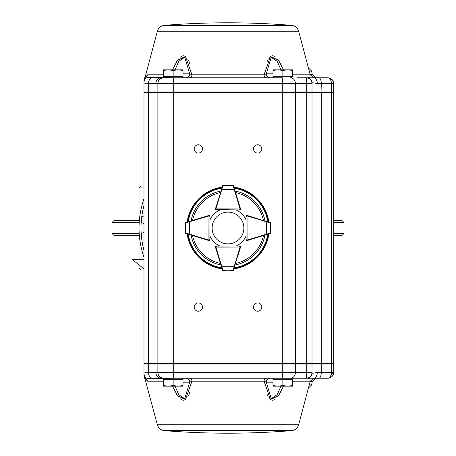 <?xml version="1.0" encoding="UTF-8"?>
<svg xmlns="http://www.w3.org/2000/svg" width="456" height="456" viewBox="0 0 456 456"><rect width="100%" height="100%" fill="white"/><g stroke="black" fill="none" stroke-linecap="round" stroke-linejoin="round"><path stroke-width="0.68" d="M143.982 257.241A88.96 88.96 0 0 1 143.982 198.759M143.982 232.4L142.295 233.05A1.978 1.978 0 0 0 141.292 234.937A86.982 86.982 0 0 0 143.982 250.521A86.982 86.982 0 0 1 143.982 205.479M143.982 270.009L141.018 270.009L139.04 268.031L139.04 264.936M333.763 220.584L342.057 220.584L344.029 222.562L344.029 233.438L342.057 235.416L333.763 235.416M344.029 233.438L333.763 233.438M139.04 220.584L139.04 187.969L141.018 185.991L139.04 187.969L143.982 187.969M143.982 185.991L141.018 185.991M139.348 235.416L113.943 235.416L111.971 233.438L139.205 233.438M139.205 222.562L111.971 222.562L111.971 233.438M139.348 220.584L113.943 220.584L111.971 222.562M142.848 268.031L139.04 268.031L141.018 270.009M344.029 222.562L333.763 222.562M139.04 259.35L139.04 235.416M143.982 216.041L143.241 216.167A1.978 1.978 0 0 0 141.605 217.888A86.982 86.982 0 0 0 141.292 221.063A1.978 1.978 0 0 0 142.557 223.07L143.982 223.617M143.982 268.96L132.177 259.35L143.982 259.35M209.464 215.654A0.986 0.986 0 0 0 208.956 215.511L209.652 215.802L209.942 216.497L209.891 239.525L209.6 240.226L208.905 240.511A0.986 0.986 0 0 1 208.614 240.472L185.866 233.461A0.986 0.986 0 0 0 185.945 233.489L185.786 233.113L190.956 234.618L190.836 235M187.507 221.975L208.666 215.551A0.986 0.986 0 0 1 208.956 215.511L208.905 240.118L209.891 239.525L209.914 235.974A19.768 19.768 0 0 0 220.026 246.086L216.48 246.086A0.986 0.986 0 0 0 215.739 246.422L216.457 246.115A0.986 0.986 0 0 0 215.734 246.428M209.179 240.477A0.986 0.986 0 0 0 209.891 239.525A0.986 0.986 0 0 1 209.184 240.472M185.273 223.275L185.968 222.437A0.986 0.986 0 0 0 185.888 222.465L185.273 223.275L185.039 229.704M185.256 232.651L185.033 229.573L185.649 233.341M190.87 220.955L190.984 221.331L189.582 221.667L189.719 234.652M185.672 222.585L185.33 223.315M185.033 229.562A0.393 0.393 0 0 0 185.033 229.573L185.307 232.611M209.652 215.802L209.942 216.497L208.951 215.905A0.593 0.593 0 0 0 208.78 215.927L190.984 221.331L190.956 234.618L208.728 240.09A0.593 0.593 0 0 0 208.905 240.118L208.905 240.511M185.968 222.437L185.626 222.904L185.786 233.113M189.747 221.291L189.582 221.667L185.803 222.819M220.989 265.164L221.365 265.05L222.87 270.22L222.494 270.06A0.986 0.986 0 0 0 222.522 270.134L223.332 270.75L222.494 270.06L215.511 247.391A0.986 0.986 0 0 1 215.471 247.101L215.756 246.405L216.457 246.115L239.485 246.063L240.477 247.049A0.986 0.986 0 0 0 240.067 246.251A0.986 0.986 0 0 1 240.466 247.369L237.633 256.574M239.485 246.462A0.593 0.593 0 0 1 240.078 247.049L240.477 247.049A0.986 0.986 0 0 1 240.432 247.34L233.113 270.59M221.895 268.122L222.021 268.527M226.284 270.967L226.41 270.972A0.393 0.393 0 0 0 226.427 270.972L229.619 270.967L233.398 270.334L229.761 270.961M229.636 270.961A0.393 0.393 0 0 1 229.619 270.967A0.393 0.393 0 0 0 229.636 270.961L233.398 270.334M233.312 270.436L233.518 270.117A0.986 0.986 0 0 0 233.546 270.037L233.17 270.203L234.652 265.021L235.034 265.135M222.642 270.351L226.427 270.972A0.393 0.393 0 0 1 226.41 270.972M216.457 246.115L215.865 247.101L240.078 247.049L239.485 246.063L240.181 246.354M221.331 266.287L234.692 266.258M268.117 234.088L247.386 240.472A0.986 0.986 0 0 1 247.095 240.511L246.4 240.226L246.109 239.525A0.986 0.986 0 0 0 246.821 240.477A0.986 0.986 0 0 1 246.086 239.52L246.058 216.497L246.348 215.802L247.044 215.511A0.986 0.986 0 0 0 246.536 215.654M246.457 216.497A0.593 0.593 0 0 1 247.049 215.905L247.044 215.511A0.986 0.986 0 0 1 247.334 215.551L270.59 222.87M270.744 232.651L270.055 233.489A0.986 0.986 0 0 0 270.134 233.461L270.744 232.651L270.967 229.573L270.693 232.611L270.961 226.364L270.328 222.585L270.955 226.222M270.961 226.353A0.393 0.393 0 0 1 270.961 226.364A0.393 0.393 0 0 0 270.961 226.353L270.328 222.585M270.431 222.67L270.112 222.465A0.986 0.986 0 0 0 270.032 222.437L270.197 222.819L265.016 221.331L265.13 220.955M268.493 221.975L268.088 221.85M246.553 215.642A0.986 0.986 0 0 1 247.369 215.534L253.302 217.364L247.334 215.551L247.22 215.927A0.593 0.593 0 0 0 247.049 215.905L246.058 216.497L246.348 215.802M265.164 235L265.044 234.618L266.441 234.276L266.253 221.291M270.351 233.341L270.693 232.611M236.014 246.075A19.768 19.768 0 0 0 246.086 235.974L246.086 239.52L247.095 240.118L247.049 215.905M270.055 233.489L270.391 233.022L270.197 222.819M266.281 234.652L266.441 234.276L270.214 233.113M237.627 199.426L240.466 208.631A0.986 0.986 0 0 1 240.055 209.754A0.986 0.986 0 0 0 240.477 208.951L239.485 209.937L215.756 209.595A0.986 0.986 0 0 0 216.457 209.885L215.471 208.899A0.986 0.986 0 0 1 215.511 208.609L222.927 185.387M234.133 187.906L240.432 208.66A0.986 0.986 0 0 1 240.477 208.951L215.865 208.899A0.593 0.593 0 0 0 216.457 209.492M215.734 209.572A0.986 0.986 0 0 0 215.756 209.595L215.471 208.899M232.708 185.267L233.546 185.962A0.986 0.986 0 0 0 233.518 185.883L232.708 185.267L229.619 185.033L226.427 185.028L222.642 185.649L226.284 185.033M226.41 185.028A0.393 0.393 0 0 1 226.427 185.028A0.393 0.393 0 0 0 226.41 185.028L222.642 185.649M222.727 185.541L222.522 185.866A0.986 0.986 0 0 0 222.494 185.94L221.895 187.878M235.034 190.864L234.652 190.978L234.316 189.576L221.707 189.553L221.365 190.95L220.989 190.836M233.398 185.666L232.668 185.324M240.181 209.646L239.485 209.937L240.078 208.951A0.593 0.593 0 0 0 240.055 208.774L234.652 190.978L221.365 190.95L215.893 208.723A0.593 0.593 0 0 0 215.865 208.899M233.546 185.962L233.079 185.62L222.961 185.603L222.494 185.94M234.692 189.742L234.316 189.576L233.17 185.797M222.87 185.78L221.707 189.553L221.331 189.713M216.457 209.885L215.756 209.595A0.986 0.986 0 0 0 216.48 209.914L220.026 209.914A19.768 19.768 0 0 0 209.931 219.974M268.903 233.848A41.319 41.319 0 0 1 233.894 268.892M222.135 268.897A41.319 41.319 0 0 1 187.097 233.848M187.108 222.095A41.319 41.319 0 0 1 222.135 187.102M233.894 187.108A41.319 41.319 0 0 1 268.892 222.095M202.698 217.364L208.631 215.534A0.986 0.986 0 0 1 209.446 215.642M246.069 219.974A19.768 19.768 0 0 0 236.014 209.925M181.779 378.241L182.77 379.232M292.484 379.232L291.498 378.241L161.492 378.241L164.502 378.241L163.516 379.232M163.259 385.594L163.259 386.152L168.201 386.152L163.259 385.594L163.259 379.232L173.143 379.232L173.143 385.594L168.201 386.152L178.085 386.152L173.143 385.594M183.027 385.594L178.085 386.152L183.027 386.152L183.027 379.232L173.143 379.232M272.973 385.594L272.973 386.152L277.915 386.152L272.973 385.594L272.973 379.232L282.857 379.232L282.857 385.594L277.915 386.152L287.799 386.152L282.857 385.594M292.741 385.594L287.799 386.152L292.741 386.152L292.741 379.232L282.857 379.232M146.114 75.189L147.71 74.818A3.956 3.859 90 0 1 146.353 76.921C144.592 76.574 144.592 76.574 146.353 76.921L147.419 77.355L151.968 77.56L173.685 77.759L161.492 77.759L164.502 77.759L163.516 76.768M183.027 70.406L183.027 69.848L178.085 69.848L183.027 70.406L183.027 76.768L173.143 76.768L173.143 70.406L178.085 69.848L168.201 69.848L173.143 70.406M163.259 70.406L168.201 69.848L163.259 69.848L163.259 76.768L173.143 76.768M274.221 77.759L273.229 76.768M154.55 83.556L157.873 83.687A5.928 5.928 0 0 1 163.801 77.759A5.928 5.928 0 0 0 157.873 83.687L306.751 83.687A5.928 0.667 -90 0 0 306.084 77.759L297.358 77.759M292.741 70.406L292.741 69.848L287.799 69.848L292.741 70.406L292.741 76.768L282.857 76.768L282.857 70.406L287.799 69.848L277.915 69.848L282.857 70.406M272.973 70.406L277.915 69.848L272.973 69.848L272.973 76.768L282.857 76.768M243.869 228A15.869 15.869 0 0 0 220.066 214.257A15.869 15.869 0 0 0 220.066 241.743A15.869 15.869 0 0 0 243.869 228M298.64 31.213C297.54 27.787 295.203 25.838 291.635 25.365A790.75 790.75 0 0 0 164.365 25.365L291.635 25.365L164.365 25.365C160.797 25.838 158.46 27.787 157.36 31.213L298.64 31.213L310.245 74.818L314.07 77.759L306.084 77.759A5.928 5.928 0 0 1 312.018 83.687L312.018 91.992L143.982 91.992L144.575 92.585M157.36 31.213L145.567 75.514L143.982 80.079M172.402 69.848L177.64 60.152L185.455 56.43L191.993 74.818L189.713 73.804L184.674 57.239L178.655 61.497L175.047 69.848M265.677 77.759A3.956 1.733 90 0 1 264.007 74.818L270.482 56.476L278.308 60.084L283.598 69.848M280.742 63.994L280.423 63.412M279.961 62.62L279.454 61.794M275.281 56.852L274.729 56.481M274.102 56.151L273.475 55.928M272.517 55.792L271.594 55.923M271.024 56.151L270.471 56.481M270.003 56.852L269.593 57.251M268.39 58.881L268.134 59.326M267.581 60.42L266.999 61.799M189.759 63.988L189.576 63.412M189.303 62.614L189.001 61.799M188.419 60.42L187.866 59.326M185.997 56.852L185.529 56.481M184.976 56.151L184.406 55.923M183.483 55.792L182.525 55.928M181.898 56.151L181.271 56.481M180.718 56.852L180.217 57.251M178.627 58.881L178.262 59.331M177.464 60.403L176.546 61.794M198.349 144.774A4.15 4.15 0 0 0 194.752 150.999A4.15 4.15 0 0 0 201.94 150.999A4.15 4.15 0 0 0 198.349 144.774M257.651 144.774A4.15 4.15 0 0 0 254.06 150.999A4.15 4.15 0 0 0 261.248 150.999A4.15 4.15 0 0 0 257.651 144.774M198.349 302.926A4.15 4.15 0 0 0 194.752 309.151A4.15 4.15 0 0 0 201.94 309.151A4.15 4.15 0 0 0 198.349 302.926M257.651 302.926A4.15 4.15 0 0 0 254.06 309.151A4.15 4.15 0 0 0 261.248 309.151A4.15 4.15 0 0 0 257.651 302.926M291.498 378.241L306.084 378.241L282.315 378.241L282.315 364.008L143.982 364.008L144.575 363.415M298.64 424.787C297.54 428.212 295.203 430.162 291.635 430.635A790.75 790.75 0 0 1 164.365 430.635L291.635 430.635L164.365 430.635C160.797 430.162 158.46 428.212 157.36 424.787L298.64 424.787L310.245 381.182L314.07 378.241L306.084 378.241A5.928 0.667 90 0 0 306.751 372.313L306.751 364.008L282.315 364.008L282.315 363.415L333.763 363.415L333.763 92.585L331.444 92.585L331.444 363.415M148.246 378.491L151.968 378.44L147.419 378.645L146.353 379.078C144.592 379.426 144.592 379.426 146.353 379.078A3.956 3.859 -90 0 1 147.71 381.182L146.114 380.811M157.36 424.787L145.105 379.295M176.557 394.229L177.481 395.626M178.256 396.663L178.627 397.119M180.211 398.743L180.718 399.154M181.271 399.519L181.898 399.849M182.514 400.072L183.483 400.208M184.418 400.072L184.982 399.849M185.529 399.519L185.997 399.154M187.872 396.663L188.402 395.614M188.995 394.223L189.308 393.374M189.576 392.587L189.759 392.012M267.005 394.223L267.598 395.614M268.128 396.663L268.39 397.119M269.593 398.743L270.003 399.154M270.471 399.519L271.018 399.849M271.582 400.072L272.517 400.208M273.486 400.072L274.102 399.849M274.729 399.519L275.281 399.154M279.442 394.229L279.967 393.368M280.417 392.587L280.742 392.006M283.598 386.152L278.308 395.916L270.482 399.524L264.007 381.182L266.287 382.196L271.252 398.709L277.305 394.577L280.953 386.152M190.323 378.241A3.956 1.733 -90 0 1 191.993 381.182L185.455 399.57L177.64 395.848L172.402 386.152M164.502 378.241L163.801 378.241A5.928 5.928 0 0 1 157.873 372.313L173.685 372.313L173.685 378.241L151.968 378.44A5.928 4.999 -86.3 0 1 148.61 372.797L157.873 372.313L157.873 364.008L158.466 363.415M272.973 382.196L266.287 382.196A3.956 3.682 -90 0 1 269.969 378.241L265.677 378.241A3.956 1.733 -90 0 0 264.007 381.182L191.993 381.182L189.713 382.196L183.027 382.196M328.656 378.184L333.763 372.313C333.444 375.864 331.466 377.842 327.83 378.241L313.397 378.241A5.928 3.939 90 0 0 317.336 372.313L321.286 372.313L321.286 364.008L306.751 364.008L306.688 363.415M308.045 378.491A5.928 5.888 180 0 0 312.018 372.934L312.018 372.313L312.018 372.934C312.115 373.418 313.888 373.207 317.336 372.313M157.873 92.585L157.873 363.415L143.982 363.415L143.982 92.585L282.315 92.585L282.315 363.415L173.685 363.415L173.685 372.313L312.018 372.313L312.018 364.008L311.425 363.415M147.419 378.645A5.928 5.871 180 0 1 143.982 373.322L143.982 364.008M143.982 373.322C143.988 372.791 145.532 372.615 148.61 372.797L148.61 364.008L149.112 363.415M143.982 374.399C143.982 376.411 143.982 376.411 143.982 374.399A5.928 5.848 180 0 0 146.353 379.078M146.632 372.74L145.886 372.752M145.521 372.763L144.877 372.82M154.63 372.432L152.161 372.786M150.776 372.865L149.306 372.843M327.83 378.241C330.047 377.842 331.25 375.864 331.444 372.313L333.763 372.313L333.763 364.008L321.286 364.008L321.041 363.415M333.171 363.415L333.763 364.008M175.047 386.152L178.655 394.503L184.686 398.755L189.713 382.196A3.956 3.682 -90 0 0 186.031 378.241M312.018 372.313A5.928 5.928 0 0 1 306.084 378.241M163.801 378.241A5.928 5.928 0 0 1 157.873 372.313M161.492 378.241A5.928 5.723 -90 0 1 155.775 372.313M157.873 363.415L173.685 363.415L173.685 77.759L282.315 77.759L282.315 92.585L295.425 92.585L295.425 363.415M331.444 92.585L312.018 92.585L312.018 363.415M312.018 92.585L295.425 92.585M317.336 83.687L331.444 83.687C331.25 80.136 330.047 78.158 327.83 77.759L313.397 77.759A5.928 3.939 -90 0 1 317.336 83.687C313.882 82.792 312.109 82.582 312.018 83.066L312.018 83.687L312.018 83.066A5.928 5.888 180 0 0 308.045 77.509M292.484 76.768L291.498 77.759L292.011 77.759M327.83 77.759C331.466 78.158 333.444 80.136 333.763 83.687L333.763 91.992L312.018 91.992L311.425 92.585M157.873 83.687L157.873 91.992L158.466 92.585M161.492 77.759A5.928 5.723 90 0 0 155.775 83.687L148.61 83.203C145.532 83.385 143.988 83.209 143.982 82.678L143.982 91.992M143.982 81.601L143.982 82.678L143.982 81.601C143.982 79.589 143.982 79.589 143.982 81.601A5.928 5.848 180 0 1 146.353 76.921M144.734 83.157L145.515 83.237M145.88 83.248L146.632 83.26M148.918 83.18L153.484 83.38M333.171 92.585L333.763 91.992M280.953 69.848L277.305 61.423L271.24 57.302L266.287 73.804L264.007 74.818L191.993 74.818A3.956 1.733 90 0 1 190.323 77.759M186.031 77.759A3.956 3.682 90 0 0 189.713 73.804L189.856 73.918M149.112 92.585L148.61 91.992L148.61 83.203A5.928 4.999 86.3 0 1 151.968 77.56L148.189 77.503M269.969 77.759A3.956 3.682 90 0 1 266.287 73.804L272.973 73.804M147.419 77.355A5.928 5.871 180 0 0 143.982 82.678M332.806 80.456L330.606 78.449M330.019 78.175L328.861 77.845M209.498 239.525A0.593 0.593 0 0 1 208.905 240.118M208.666 215.551L208.78 215.927M208.728 240.09L208.614 240.472M215.471 247.101L215.865 247.101A0.593 0.593 0 0 0 215.893 247.277L221.365 265.05L234.652 265.021L240.055 247.226A0.593 0.593 0 0 0 240.078 247.049M222.87 270.22L233.17 270.203M215.511 247.391L215.893 247.277M240.055 247.226L240.432 247.34M247.095 240.511L247.095 240.118A0.593 0.593 0 0 0 247.272 240.09L265.044 234.618L265.016 221.331L247.22 215.927M247.386 240.472L247.272 240.09M240.432 208.66L240.055 208.774M215.893 208.723L215.511 208.609M264.982 235.051A37.643 37.643 0 0 1 235.079 264.976M220.926 264.976A37.643 37.643 0 0 1 191.018 235.051M191.03 220.903A37.643 37.643 0 0 1 220.926 191.024M235.079 191.024A37.643 37.643 0 0 1 264.97 220.903M234.236 188.231A40.253 40.253 0 0 1 267.763 221.753M188.237 221.753A40.253 40.253 0 0 1 221.787 188.231M221.787 267.769A40.253 40.253 0 0 1 188.225 234.19M267.775 234.19A40.253 40.253 0 0 1 234.236 267.769M268.39 234.002A40.829 40.829 0 0 1 234.048 268.379M221.975 268.385A40.829 40.829 0 0 1 187.61 234.002M187.621 221.935A40.829 40.829 0 0 1 221.975 187.615M234.048 187.621A40.829 40.829 0 0 1 268.379 221.935M220.459 263.454A36.246 36.246 0 0 1 192.54 235.524M192.552 220.442A36.246 36.246 0 0 1 220.459 192.546M235.541 192.546A36.246 36.246 0 0 1 263.448 220.442M263.46 235.524A36.246 36.246 0 0 1 235.541 263.454M309.248 71.073L311.608 71.073L312.286 74.556L310.177 74.556M310.245 74.818L292.741 74.818M163.259 74.818L147.71 74.818M309.248 384.927L311.608 384.927L312.286 381.444L310.177 381.444M310.245 381.182L292.741 381.182M163.259 381.182L147.71 381.182M290.506 378.241A5.928 4.913 90 0 0 295.425 372.313L295.425 364.008L294.929 363.415M318.835 378.241A5.928 2.457 90 0 0 321.286 372.313L331.444 372.313L331.198 363.415M306.751 92.585L306.751 363.415M148.61 92.585L148.61 363.415M321.286 92.585L321.286 363.415M318.835 77.759A5.928 2.457 -90 0 1 321.286 83.687L321.041 92.585M312.018 83.687L306.751 83.687L306.688 92.585M290.506 77.759A5.928 4.913 -90 0 1 295.425 83.687L295.425 91.992L294.929 92.585M333.763 83.687L331.444 83.687L331.198 92.585M189.713 73.804L183.027 73.804M309.236 78.66L309.236 78.079M209.6 240.226L209.891 239.525M246.109 239.525L246.4 240.226M274.221 378.241L273.229 379.232M181.779 77.759L182.77 76.768M312.286 74.556L316.168 77.759M311.608 71.073L308.416 67.933M312.286 381.444L316.168 378.241M311.608 384.927L308.416 388.067M328.12 378.235L328.97 378.132M145.014 379.278L143.982 375.932M328.166 77.765L330.104 78.21L328.12 77.765"/></g></svg>
